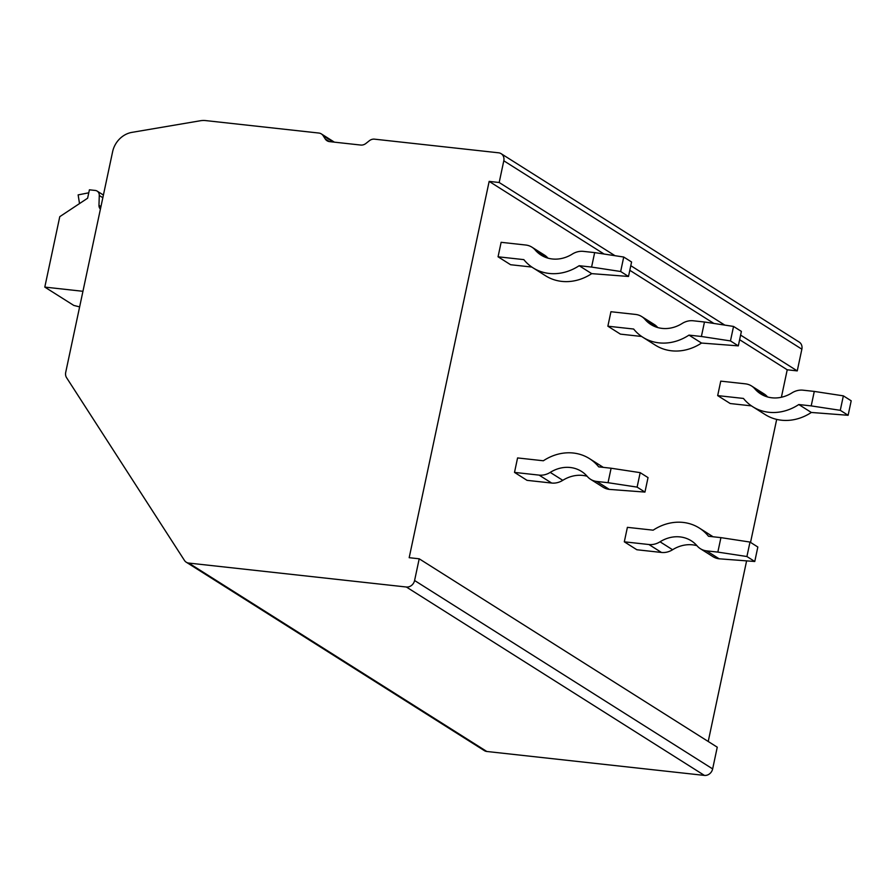<?xml version="1.0" encoding="UTF-8"?>
<svg xmlns="http://www.w3.org/2000/svg" width="896" height="896" viewBox="0 0 896 896"><rect width="100%" height="100%" fill="white"/><g stroke="black" fill="none" stroke-linecap="round" stroke-linejoin="round"><path stroke-width="1.34" d="M419.205 558.802L717.259 747.197L712.645 768.902A7.538 6.563 122.3 0 1 704.424 775.41L486.797 751.475A7.538 6.563 122.3 0 1 484.31 750.602L186.256 562.206A7.538 6.563 122.3 0 1 184.464 560.437L66.584 377.698A7.538 6.563 122.3 0 1 65.71 372.366L112.616 151.715A22.613 19.69 122.3 0 1 131.925 132.373L200.334 120.758A22.613 19.69 122.3 0 1 205.677 120.59L318.853 133.045A7.538 6.563 122.3 0 1 321.339 133.907A7.538 6.563 122.3 0 1 323.131 135.677L325.259 138.981A7.538 6.563 -57.7 0 0 327.04 140.762A7.538 6.563 -57.7 0 0 329.526 141.624L360.741 145.051A7.538 6.563 -57.7 0 0 365.915 143.45L369.32 140.762A7.538 6.563 122.3 0 1 374.494 139.16L498.658 152.813A7.538 6.563 122.3 0 1 501.144 153.686A7.538 6.563 122.3 0 1 503.798 160.787L499.184 182.504L489.16 181.395L409.181 557.693L419.205 558.802L414.59 580.507A7.538 6.563 122.3 0 1 406.37 587.014L188.742 563.069A7.538 6.563 122.3 0 1 186.256 562.206M501.144 153.686L799.21 342.082A7.538 6.563 122.3 0 1 801.864 349.182L797.25 370.899L787.226 369.79L781.39 397.264M776.686 419.395L750.534 542.405M746.581 560.997L708.221 741.485M797.25 370.899L740.6 335.093M724.808 325.114L630.795 265.686M614.992 255.696L499.184 182.504M787.226 369.79L739.626 339.707M713.899 323.445L629.81 270.301M604.094 254.038L489.16 181.395M814.285 391.418L843.36 395.853L840.28 410.323L811.205 405.899L814.285 391.418L803.04 390.186A18.85 16.408 122.3 0 0 791.918 392.907A33.925 29.534 -57.7 0 1 760.704 393.915A33.925 29.534 -57.7 0 1 754.835 388.83A18.85 16.408 122.3 0 0 751.576 385.997A18.85 16.408 122.3 0 0 745.349 383.835L720.754 381.136L717.674 395.606L730.229 403.536L751.453 405.877M704.469 322.011L733.544 326.435L730.464 340.917L701.389 336.482L704.469 322.011L693.235 320.779A18.85 16.408 122.3 0 0 682.114 323.501A33.925 29.534 -57.7 0 1 650.888 324.509A33.925 29.534 -57.7 0 1 645.019 319.413A18.85 16.408 122.3 0 0 641.76 316.59A18.85 16.408 122.3 0 0 635.533 314.429L610.938 311.73L607.869 326.2L620.413 334.13L641.637 336.47M594.653 252.605L623.728 257.029L620.659 271.499L591.584 267.075L594.653 252.605L583.419 251.373A18.85 16.408 122.3 0 0 572.298 254.083A33.925 29.534 -57.7 0 1 541.072 255.091A33.925 29.534 -57.7 0 1 535.214 250.006A18.85 16.408 122.3 0 0 531.955 247.184A18.85 16.408 122.3 0 0 525.728 245.022L501.133 242.312L498.053 256.794L510.597 264.723L531.832 267.053M720.922 537.634L749.997 542.058L746.917 556.528L717.842 552.104L720.922 537.634L708.512 536.267A49 42.65 122.3 0 0 699.317 528.046A49 42.65 122.3 0 0 653.162 530.174L627.39 527.341L624.31 541.822L636.866 549.752L661.461 552.451A18.85 16.408 122.3 0 0 672.582 549.741A33.925 29.534 -57.7 0 1 696.954 545.686M611.106 468.227L640.181 472.651L637.112 487.122L608.037 482.698L611.106 468.227L598.696 466.861A49 42.65 122.3 0 0 589.501 458.64A49 42.65 122.3 0 0 543.357 460.768L517.574 457.934L514.506 472.405L527.05 480.346L551.656 483.045A18.85 16.408 122.3 0 0 562.778 480.323A33.925 29.534 -57.7 0 1 587.138 476.269M82.947 291.301L44.8 287.101L59.774 216.664L87.618 198.206L89.41 189.806L95.29 190.456A5.667 4.928 122.3 0 1 97.16 191.106A5.667 4.928 122.3 0 1 99.277 195.474L98.974 205.341A5.667 4.928 122.3 0 0 100.419 209.093M102.838 197.714L99.277 195.474M79.509 203.582L78.142 194.891L88.771 192.808M79.632 306.891L73.786 305.424L44.8 287.101M811.205 405.899L798.795 404.533A49 42.65 122.3 0 1 752.64 406.661A49 42.65 122.3 0 1 743.445 398.44L717.674 395.606M843.36 395.853L851.2 400.803L848.12 415.285L811.339 412.462A49 42.65 122.3 0 1 765.195 414.59L752.64 406.661M798.795 404.533L811.339 412.462M840.28 410.323L848.12 415.285M751.576 385.997L764.12 393.938A18.85 16.408 122.3 0 1 767.379 396.76A33.925 29.534 -57.7 0 0 767.558 396.962M701.389 336.482L688.979 335.115A49 42.65 122.3 0 1 642.835 337.254A49 42.65 122.3 0 1 633.64 329.034L607.869 326.2M733.544 326.435L741.384 331.397L738.315 345.867L701.534 343.056A49 42.65 122.3 0 1 655.379 345.184L642.835 337.254M688.979 335.115L701.534 343.056M730.464 340.917L738.315 345.867M641.76 316.59L654.315 324.52A18.85 16.408 122.3 0 1 657.574 327.354A33.925 29.534 -57.7 0 0 657.742 327.555M591.584 267.075L579.163 265.709A49 42.65 122.3 0 1 533.019 267.837A49 42.65 122.3 0 1 523.824 259.627L498.053 256.794M623.728 257.029L631.579 261.99L628.499 276.461L591.718 273.638A49 42.65 122.3 0 1 545.574 275.778L533.019 267.837M579.163 265.709L591.718 273.638M620.659 271.499L628.499 276.461M531.955 247.184L544.499 255.114A18.85 16.408 122.3 0 1 547.758 257.936A33.925 29.534 -57.7 0 0 547.938 258.138M717.842 552.104L706.608 550.872A18.85 16.408 122.3 0 1 700.381 548.71A18.85 16.408 122.3 0 1 697.122 545.888A33.925 29.534 -57.7 0 0 691.253 540.792A33.925 29.534 -57.7 0 0 660.038 541.8A18.85 16.408 122.3 0 1 648.917 544.522L624.31 541.822M749.997 542.058L757.837 547.019L754.768 561.49L719.163 558.802A18.85 16.408 122.3 0 1 712.936 556.64L700.381 548.71M746.917 556.528L754.768 561.49M699.317 528.046L711.861 535.987A49 42.65 122.3 0 1 713.059 536.771M608.037 482.698L596.792 481.454A18.85 16.408 122.3 0 1 590.576 479.304A18.85 16.408 122.3 0 1 587.317 476.47A33.925 29.534 -57.7 0 0 581.448 471.386A33.925 29.534 -57.7 0 0 550.222 472.394A18.85 16.408 122.3 0 1 539.101 475.115L514.506 472.405M640.181 472.651L648.032 477.602L644.952 492.083L609.347 489.395A18.85 16.408 122.3 0 1 603.12 487.234L590.576 479.304M637.112 487.122L644.952 492.083M589.501 458.64L602.056 466.57A49 42.65 122.3 0 1 603.243 467.354M333.155 142.016L323.131 135.677M329.414 141.602L325.259 138.981M801.864 349.182L503.798 160.787M712.645 768.902L414.59 580.507M704.424 775.41L406.37 587.014M486.797 751.475L188.742 563.069M100.946 206.595L98.974 205.341M754.835 388.83L767.379 396.76M645.019 319.413L657.574 327.354M535.214 250.006L547.758 257.936M706.608 550.872L719.163 558.802M648.917 544.522L661.461 552.451M660.038 541.8L672.582 549.741M596.792 481.454L609.347 489.395M539.101 475.115L551.656 483.045M550.222 472.394L562.778 480.323M321.339 133.907L334.398 142.162M97.16 191.106L103.398 195.048"/></g></svg>
